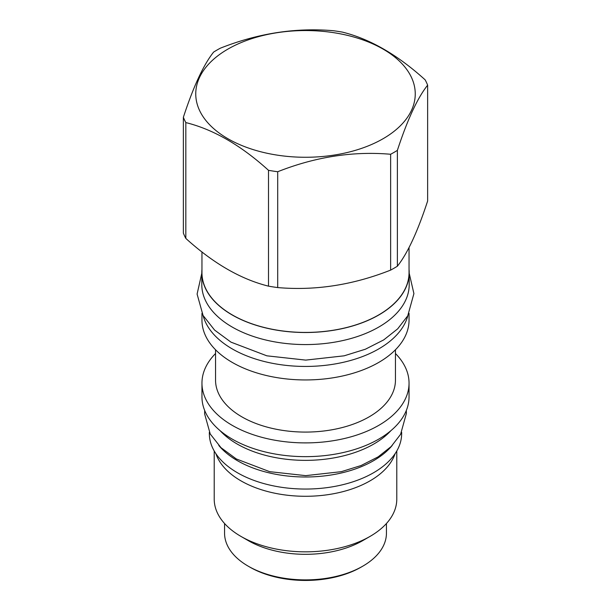 <?xml version="1.0" encoding="UTF-8"?>
<svg xmlns="http://www.w3.org/2000/svg" width="611" height="611" viewBox="0 0 611 611"><rect width="100%" height="100%" fill="white"/><g stroke="black" fill="none" stroke-linecap="round" stroke-linejoin="round"><path stroke-width="0.92" d="M392.216 445.465A96.156 55.517 180 0 1 237.503 460.732A96.156 55.517 0 0 1 218.784 445.457M401.656 432.321L401.656 433.535A96.156 55.517 180 0 1 342.297 484.821A96.156 55.517 180 0 1 237.503 472.792A96.156 55.517 0 0 1 209.344 433.535L209.344 432.321M220.166 430.732A96.599 55.769 0 0 0 373.81 444.021A96.599 55.769 180 0 0 390.834 430.732M201.958 383.12L201.958 396.867A103.542 59.779 0 0 0 265.877 452.102A103.542 59.779 0 0 0 378.713 439.141A103.542 59.779 0 0 0 409.042 396.867L409.042 383.12A103.542 59.779 180 0 1 378.713 425.393A103.542 59.779 0 0 1 265.877 438.347A103.542 59.779 0 0 1 201.958 383.12A103.542 59.779 0 0 1 215.546 353.517M395.454 353.517A103.542 59.779 180 0 1 409.042 383.12M395.454 349.767L395.454 380.149A89.954 51.935 180 0 1 369.105 416.87A89.954 51.935 0 0 1 271.078 428.128A89.954 51.935 0 0 1 215.546 380.149L215.546 349.767M409.042 313.351L409.042 320.164A103.542 59.779 180 0 1 378.713 362.438A103.542 59.779 0 0 1 265.877 375.398A103.542 59.779 0 0 1 201.958 320.164L201.958 313.351M203.104 315.52A103.542 59.779 0 0 0 273.094 363.438A103.542 59.779 0 0 0 378.713 348.927A103.542 59.779 180 0 0 407.896 315.52M409.194 284.711A103.694 59.863 180 0 1 345.184 340.014A103.694 59.863 180 0 1 232.18 327.038A103.694 59.863 0 0 1 201.806 284.711L201.806 272.651A103.694 59.863 0 0 0 232.18 314.978A103.694 59.863 180 0 0 345.184 327.954A103.694 59.863 180 0 0 409.194 272.651L409.194 284.711M409.042 269.451A103.694 59.863 180 0 1 409.194 272.651M201.958 269.451A103.694 59.863 0 0 0 201.806 272.651M201.958 251.923L201.958 272.651A103.542 59.779 0 0 0 265.877 327.878A103.542 59.779 0 0 0 378.713 314.917A103.542 59.779 0 0 0 409.042 272.651L409.042 247.516M183.369 117.274L183.369 233.112A125.255 72.319 0 0 0 185.828 238.42C213.392 263.402 240.948 279.311 268.504 286.154A125.255 72.319 0 0 0 277.707 287.575C315.352 290.821 352.998 285.001 390.635 270.108A125.255 72.319 0 0 0 394.072 268.198A125.255 72.319 180 0 0 397.371 266.22C407.461 253.55 417.55 231.821 427.631 201.019L427.631 85.173A125.255 72.319 0 0 0 425.172 79.865C397.608 54.883 370.052 38.974 342.496 32.131A125.255 72.319 0 0 0 333.293 30.71C295.648 27.464 258.002 33.292 220.365 48.177A125.255 72.319 0 0 0 216.928 50.087A125.255 72.319 0 0 0 213.629 52.072C203.539 64.735 193.45 86.472 183.369 117.274A125.255 72.319 0 0 0 185.828 122.582C213.392 129.425 240.948 145.334 268.504 170.316A125.255 72.319 0 0 0 277.707 171.737C315.352 156.844 352.998 151.024 390.635 154.262A125.255 72.319 0 0 0 394.072 152.36A125.255 72.319 0 0 0 397.371 150.375C407.461 119.573 417.55 97.844 427.631 85.173M397.371 266.22L397.371 150.375M390.635 270.108L390.635 154.262M227.895 49.109A109.751 63.361 0 0 0 227.895 138.712A109.751 63.361 0 0 0 383.105 138.712A109.751 63.361 0 0 0 383.105 49.109A109.751 63.361 0 0 0 227.895 49.109M185.828 238.42L185.828 122.582M268.504 286.154L268.504 170.316M277.707 287.575L277.707 171.737M395.08 453.713A91.283 52.699 180 0 1 370.045 480.849A91.283 52.699 0 0 1 278.876 493.993A91.283 52.699 0 0 1 215.92 453.713M214.217 450.987L214.217 499.141A91.283 52.699 0 0 0 240.948 536.405A91.283 52.699 0 0 0 370.045 536.405A91.283 52.699 180 0 1 370.045 536.405L362.735 540.628L370.052 536.405A91.283 52.699 180 0 0 396.783 499.141L396.783 450.987M240.948 536.405L248.265 540.628A80.942 46.734 0 0 0 362.735 540.628M224.558 523.505L224.558 533.151A80.942 46.734 0 0 0 248.265 566.198A80.942 46.734 0 0 0 362.735 566.198L362.735 566.198A80.942 46.734 0 0 0 386.442 533.151L386.442 523.505M361.063 567.161L362.735 566.198L361.063 567.161A78.582 45.367 0 0 1 249.937 567.161L248.265 566.198M406.307 410.523L406.384 413.456L400.587 434.322L391.185 446.519L378.163 456.845L361.07 465.536L341.35 471.661L305.714 475.641L269.65 471.661L236.312 458.953L221.014 447.68L210.237 434.001L204.624 413.899L204.693 410.523M409.194 273.247L413.914 293.601L407.751 315.795L397.7 328.825L383.746 339.884L365.37 349.225L344.138 355.823L305.737 360.108L266.862 355.823L230.981 342.145L214.583 330.07L203.058 315.452L197.093 294.074L201.806 273.247"/></g></svg>
